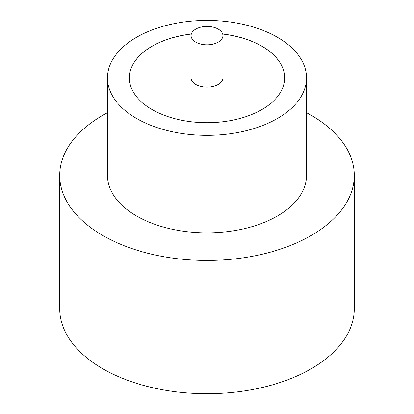 <?xml version="1.0" encoding="UTF-8"?>
<svg xmlns="http://www.w3.org/2000/svg" width="414" height="414" viewBox="0 0 414 414"><rect width="100%" height="100%" fill="white"/><g stroke="black" fill="none" stroke-linecap="round" stroke-linejoin="round"><path stroke-width="0.62" d="M195.739 42.13A15.923 9.196 0 0 0 213.096 44.122A15.923 9.196 0 0 0 222.923 35.625A15.923 9.196 0 0 0 218.261 29.125A15.923 9.196 0 0 0 200.904 27.133A15.923 9.196 0 0 0 191.077 35.625A15.923 9.196 0 0 0 195.739 42.13M191.077 35.625L191.077 77.951A15.923 9.196 0 0 0 195.739 84.451A15.923 9.196 0 0 0 213.096 86.443A15.923 9.196 0 0 0 222.923 77.951L222.923 35.625M107.474 77.884L107.474 175.396A99.526 57.458 0 0 0 136.625 216.03A99.526 57.458 0 0 0 245.088 228.487A99.526 57.458 0 0 0 306.526 175.396L306.526 77.884A99.526 57.458 0 0 0 277.375 37.255A99.526 57.458 0 0 0 168.912 24.799A99.526 57.458 0 0 0 107.474 77.884A99.526 57.458 0 0 0 136.625 118.513A99.526 57.458 0 0 0 245.088 130.969A99.526 57.458 0 0 0 306.526 77.884M107.474 112.706A147.296 85.041 0 0 0 59.704 175.396A147.296 85.041 0 0 0 102.843 235.53A147.296 85.041 0 0 0 263.366 253.968A147.296 85.041 0 0 0 354.296 175.396A147.296 85.041 0 0 0 311.157 115.263A147.296 85.041 0 0 0 306.526 112.706M59.704 175.396L59.704 308.668A147.296 85.041 0 0 0 102.843 368.802A147.296 85.041 0 0 0 263.366 387.235A147.296 85.041 0 0 0 354.296 308.668L354.296 175.396M191.33 33.989A77.63 44.821 0 0 0 129.37 77.884A77.63 44.821 0 0 0 152.109 109.575A77.63 44.821 0 0 0 236.71 119.289A77.63 44.821 0 0 0 284.63 77.884A77.63 44.821 0 0 0 261.891 46.192A77.63 44.821 0 0 0 222.67 33.989M284.63 77.915A77.63 44.821 0 0 0 261.891 46.259A77.63 44.821 0 0 0 222.691 34.057M191.309 34.057A77.63 44.821 0 0 0 129.37 77.915"/></g></svg>

